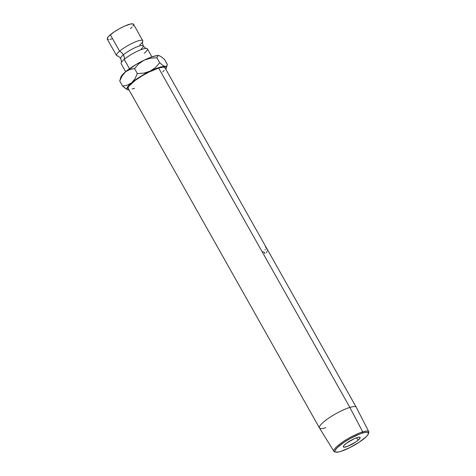 <?xml version="1.0" encoding="UTF-8"?>
<svg xmlns="http://www.w3.org/2000/svg" width="476" height="476" viewBox="0 0 476 476"><rect width="100%" height="100%" fill="white"/><g stroke="black" fill="none" stroke-linecap="round" stroke-linejoin="round"><path stroke-width="0.71" d="M117.762 55.966A15.083 3.076 -29.4 0 1 119.601 51.176A6.42 4.278 -130.1 0 1 123.361 54.835A12.906 2.63 150.6 0 0 120.987 58.78A12.906 2.63 -29.4 0 1 123.361 54.835A6.42 4.278 49.9 0 0 119.601 51.176A15.083 3.076 -29.4 0 1 134.119 42.412A15.083 3.076 -29.4 0 1 142.877 40.984M141.211 48.998A12.906 2.63 150.6 0 0 142.943 45.613A12.906 2.63 150.6 0 0 134.553 47.898A12.906 2.63 150.6 0 0 123.361 54.835A12.906 2.63 -29.4 0 1 134.553 47.898A12.906 2.63 -29.4 0 1 142.943 45.613M368.46 433.684L368.787 432.601A20.016 4.082 150.6 0 0 362.718 431.857L362.641 432.97A19.183 3.909 -29.4 0 1 368.46 433.684A19.183 3.909 -29.4 0 1 358.017 442.96A19.183 3.909 -29.4 0 1 340.78 451.403L349.729 447.672L359.344 442.091L366.383 436.546L367.71 435.04L368.483 432.898L367.906 432.345L364.925 432.381L359.939 433.91L350.401 438.438L344.083 442.281L337.038 447.827L335.009 450.564L334.943 451.474L335.52 452.027L338.495 451.992L340.78 451.403A19.183 3.909 -29.4 0 1 335.764 452.105A19.183 3.909 -29.4 0 1 342.298 443.507A19.183 3.909 -29.4 0 1 362.641 432.97L362.718 431.857A20.016 4.082 -29.4 0 1 368.769 431.678A20.016 4.082 -29.4 0 1 368.537 433.196M345.296 444.15A9.627 1.963 -29.4 0 1 354.18 438.729A9.627 1.963 -29.4 0 1 360.1 437.462A9.627 1.963 -29.4 0 1 358.13 440.223L356.72 437.718L358.13 440.223L355.542 442.139L347.581 446.339L344.19 447.214L343.297 446.845L343.684 445.774L346.486 443.21L354.322 438.664L358.345 437.265L359.838 437.248L360.094 437.979L358.13 440.223A9.627 1.963 -29.4 0 1 349.247 445.643A9.627 1.963 -29.4 0 1 343.327 446.91A9.627 1.963 -29.4 0 1 345.296 444.15M368.769 431.678L356.238 407.224A21.111 4.302 150.6 0 0 349.86 407.414L362.718 431.857L349.86 407.414A21.111 4.302 -29.4 0 1 356.221 407.194L266.798 248.49A21.111 4.302 150.6 0 0 266.798 248.49A21.111 4.302 150.6 0 0 266.774 248.454L267.53 249.787A21.111 4.302 150.6 0 0 267.494 249.739L265.858 246.842A21.111 4.302 -29.4 0 1 265.923 246.931A21.111 4.302 -29.4 0 1 265.935 246.961L265.983 247.062M265.923 246.931L165.005 67.836A21.111 4.302 150.6 0 0 158.645 68.056L349.86 407.414L158.645 68.056L163.113 67.175L164.434 67.372L165.071 67.979M266.959 248.781L266.798 248.496A21.111 4.302 150.6 0 0 266.774 248.454L267.53 249.787A21.111 4.302 150.6 0 0 267.494 249.739L265.858 246.842A21.111 4.302 150.6 0 1 265.935 246.961L266.019 247.145M265.364 246.473A21.111 4.302 -29.4 0 1 265.507 246.544L266.364 248.091A21.111 4.302 150.6 0 0 266.31 248.061L267.066 249.4A21.111 4.302 150.6 0 0 266.994 249.37L265.364 246.473L266.994 249.37A21.111 4.302 150.6 0 1 267.066 249.4L266.31 248.061A21.111 4.302 150.6 0 1 266.364 248.091L265.507 246.544A21.111 4.302 150.6 0 0 265.364 246.473M142.788 40.692L133.536 24.27A15.083 3.076 150.6 0 0 124.266 26.263A15.083 3.076 150.6 0 0 110.349 34.754A15.083 3.076 150.6 0 0 107.261 39.074L116.513 55.496A15.083 3.076 -29.4 0 1 119.601 51.176L110.349 34.754L119.601 51.176A15.083 3.076 -29.4 0 1 133.518 42.679A15.083 3.076 -29.4 0 1 142.788 40.692A15.083 3.076 -29.4 0 1 139.706 45.012M144.329 53.223A15.083 3.076 150.6 0 0 146.168 48.433A15.083 3.076 150.6 0 0 124.224 59.381A6.42 4.278 49.9 0 0 123.361 54.835A6.42 4.278 -130.1 0 1 124.224 59.381A15.083 3.076 150.6 0 0 121.142 63.707L125.64 71.697M129.502 68.746L124.224 59.381L129.502 68.746M159.115 55.633L159.121 55.638A22.461 4.576 150.6 0 0 159.115 55.633A22.461 4.576 150.6 0 0 159.014 55.609A22.461 4.576 150.6 0 0 144.044 60.202A22.461 4.576 150.6 0 0 125.474 71.84L129.74 69.46L134.535 68.574L138.736 63.826L144.044 60.202L150.249 58.245L156.896 57.757L157.526 56.019L159.121 55.638L156.681 55.638L151.184 57.15L144.044 60.202L136.362 64.319L125.474 71.84L121.719 75.619L120.809 78.124M151.921 56.894L147.417 48.897A15.083 3.076 150.6 0 0 138.141 50.89A15.083 3.076 150.6 0 0 124.224 59.381A15.083 3.076 150.6 0 0 121.053 63.415M130.454 28.59L131.935 27.239M132.977 26.055L133.583 24.371L133.131 23.937L130.787 23.967L124.492 26.156L119.369 28.727L114.401 31.743L108.861 36.105L107.267 38.258L107.213 38.972L108.611 39.544M110.01 39.377L111.806 38.919M166.219 68.241L167.13 65.248L166.059 66.557L165.184 66.557L162.774 65.313L159.722 62.772L156.896 57.757L159.722 62.772L155.521 67.515L150.214 71.144L147.203 72.334L144.008 73.102L137.362 73.59L134.982 78.748L131.644 82.782L127.378 85.162L122.582 86.049L125.616 88.578L128.044 89.833A22.461 4.576 -29.4 0 1 127.943 89.809A22.461 4.576 -29.4 0 1 131.644 82.782A22.461 4.576 -29.4 0 1 150.214 71.144A22.461 4.576 -29.4 0 1 165.184 66.557A22.461 4.576 -29.4 0 1 166.219 68.241A22.461 4.576 -29.4 0 1 165.773 69.198L166.285 67.991L165.88 66.842L162.774 65.313L159.722 62.772L155.521 67.515L150.214 71.144L144.008 73.102L137.362 73.59L134.535 68.574L138.736 63.826L144.044 60.202L150.249 58.245L156.896 57.757L157.526 56.019L159.014 55.609L161.429 56.858L164.476 59.399L167.308 64.415L167.076 65.414L166.059 66.557L161.257 66.902L155.105 68.96L147.655 72.429L140.051 76.773L131.644 82.782L127.883 86.567L126.979 89.071L127.348 89.553L129.061 89.922M119.988 80.033L122.136 75.88L125.474 71.84A22.461 4.576 150.6 0 0 120.839 77.207L119.756 81.033L122.136 75.88L125.474 71.84L127.514 70.436L132.108 68.859L134.535 68.574L137.362 73.59L134.982 78.748L131.644 82.782L127.378 85.162L122.582 86.049L126.925 89.399M134.589 88.34L132.072 88.982M128.794 89.024L128.163 88.417L128.234 87.417L129.014 86.061L135.16 80.45L141.598 76.148L148.798 72.162L158.645 68.056A21.111 4.302 150.6 0 0 137.921 78.498A21.111 4.302 150.6 0 0 128.222 88.56L319.444 427.918A21.111 4.302 -29.4 0 1 329.142 417.857A21.111 4.302 -29.4 0 1 349.86 407.414A21.111 4.302 150.6 0 0 329.071 417.904A21.111 4.302 150.6 0 0 319.461 427.948L333.89 451.331A20.016 4.082 -29.4 0 1 343.006 441.805A20.016 4.082 -29.4 0 1 362.718 431.857A20.016 4.082 150.6 0 0 341.488 442.853A20.016 4.082 150.6 0 0 334.67 451.825L335.764 452.105M164.214 70.335L162.762 71.989M128.044 89.833L128.044 89.839A22.461 4.576 -29.4 0 0 128.99 89.922M159.014 55.609L161.429 56.858L164.476 59.399L167.308 64.415L167.076 65.414M119.756 81.033L122.582 86.049L119.756 81.033M325.804 427.698A21.111 4.302 -29.4 0 1 319.444 427.918M335.306 451.914A20.016 4.082 -29.4 0 1 333.89 451.331M266.155 247.466L265.56 246.824L266.274 247.841M267.548 250.215L267.667 250.781M266.453 247.954L266.685 248.317M266.09 247.228A21.111 4.302 150.6 0 1 266.114 247.276A21.111 4.302 150.6 0 0 266.066 247.187A21.111 4.302 150.6 0 1 266.09 247.228L266.631 248.198M266.893 251.673L267.006 251.988M266.423 252.274L266.572 252.577M264.995 249.608L265.37 250.007M262.847 251.774L264.531 252.47L264.93 253.69M117.239 55.918C117.715 55.609 118.875 56.483 120.72 58.536C121.517 61.178 121.666 62.618 121.154 62.868M142.776 41.531C142.264 41.775 142.413 43.221 143.211 45.863C145.055 47.915 146.215 48.784 146.691 48.475"/></g></svg>
